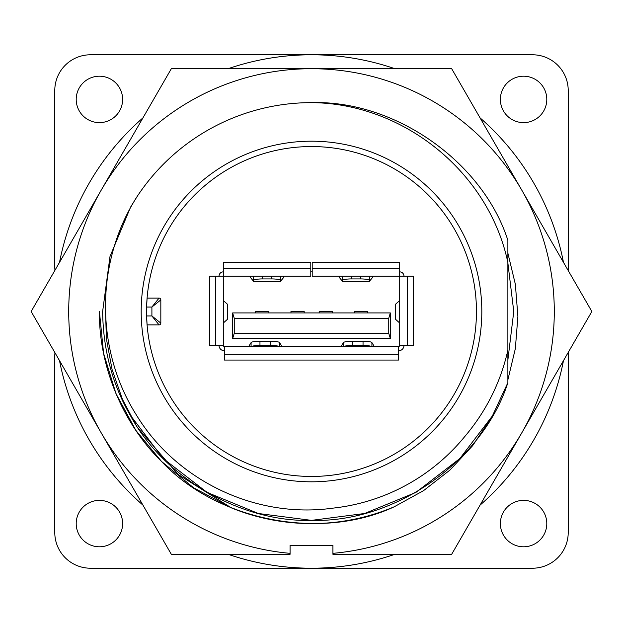 <?xml version="1.0" encoding="UTF-8"?>
<svg xmlns="http://www.w3.org/2000/svg" width="623" height="623" viewBox="0 0 623 623"><rect width="100%" height="100%" fill="white"/><g stroke="black" fill="none" stroke-linecap="round" stroke-linejoin="round"><path stroke-width="0.93" d="M332.923 553.341L332.923 554.291L451.675 554.291L591.85 311.5L521.763 190.108A242.791 242.791 0 0 1 332.923 553.341L332.923 545.366L290.077 545.366L290.077 553.341A242.791 242.791 0 0 1 101.238 190.108A242.791 242.791 0 0 1 521.763 190.108L451.675 68.709L171.325 68.709L31.15 311.5L171.325 554.291L290.077 554.291L290.077 553.341M491.259 417.869L472.6 445.725L449.977 470.046L423.64 490.589L394.289 506.756C321.398 540.935 217.832 521.435 161.536 461.464C123.743 424.668 98.761 367.344 99.415 311.5L103.574 353.288L115.987 393.674L135.837 430.337L161.536 461.464L193.589 487.786L231.429 507.893L193.589 487.786L161.536 461.464L135.837 430.337L115.987 393.674L103.574 353.288L99.415 311.5L103.574 353.288L115.987 393.674L135.837 430.337L161.536 461.464L193.589 487.786L231.429 507.893L178.03 474.407L137.146 427.137L122.388 399.203L112.062 369.447L106.385 338.71L105.412 307.178M507.877 359.962L513.765 311.5L507.877 359.962L513.765 311.5L507.877 263.038M394.289 506.756A212.085 212.085 0 0 1 231.429 507.893M507.877 253.148L515.353 284.267L517.892 316.398L515.346 348.639L507.877 379.812M290.972 312.925L290.972 311.383L304.18 311.383L304.18 312.925M319.178 312.925L319.178 311.383L332.386 311.383L332.386 312.925M59.535 262.33A256.715 256.715 0 0 1 142.94 117.879M228.104 68.709A256.715 256.715 0 0 1 394.896 68.709M480.06 117.879A256.715 256.715 0 0 1 563.465 262.33M102.631 311.5C103.138 349.978 112.467 384.788 130.612 415.938C163.981 477.857 241.194 522.432 311.5 520.369C395.34 522.923 482.872 460.849 507.877 382.662C482.872 460.849 395.34 522.923 311.5 520.369C241.194 522.432 163.981 477.857 130.612 415.938C112.467 384.788 103.138 349.978 102.631 311.5L109.998 256.52L130.612 207.062L137.029 196.666C95.163 261.956 95.101 349.643 136.227 414.731C176.231 480.863 256.224 518.967 332.822 508.15A197.803 197.803 0 0 0 464.408 436.98C486.096 411.468 500.588 382.53 507.877 350.165L507.877 240.338C482.872 162.151 395.34 100.077 311.5 102.631A208.869 208.869 0 0 0 137.029 196.666M507.877 350.165L507.877 382.662L492.388 415.938L459.867 458.52L415.938 492.388L364.642 513.5L311.5 520.369L258.358 513.5L207.062 492.388L163.133 458.52L129.825 414.56M76.208 523.585A23.207 23.207 0 0 0 99.415 546.792A23.207 23.207 0 0 0 122.622 523.585A23.207 23.207 0 0 0 99.415 500.378A23.207 23.207 0 0 0 76.208 523.585M500.378 523.585A23.207 23.207 0 0 0 523.585 546.792A23.207 23.207 0 0 0 546.792 523.585A23.207 23.207 0 0 0 523.585 500.378A23.207 23.207 0 0 0 500.378 523.585M500.378 99.415A23.207 23.207 0 0 0 523.585 122.622A23.207 23.207 0 0 0 546.792 99.415A23.207 23.207 0 0 0 523.585 76.208A23.207 23.207 0 0 0 500.378 99.415M76.208 99.415A23.207 23.207 0 0 0 99.415 122.622A23.207 23.207 0 0 0 122.622 99.415A23.207 23.207 0 0 0 99.415 76.208A23.207 23.207 0 0 0 76.208 99.415M481.813 311.5A170.313 170.313 0 0 1 311.5 481.813A170.313 170.313 0 0 1 141.187 311.5A170.313 170.313 0 0 1 311.5 141.187A170.313 170.313 0 0 1 481.813 311.5M146.545 311.5A164.955 164.955 0 0 0 311.5 476.455A164.955 164.955 0 0 0 476.455 311.5A164.955 164.955 0 0 0 311.5 146.545A164.955 164.955 0 0 0 146.545 311.5M147.09 324.887L146.607 315.962L151.903 315.962L151.903 307.038L146.607 307.038L147.09 298.113L159.044 298.113L151.903 307.038L160.827 299.897L160.827 323.103L151.903 315.962L159.044 324.887L147.09 324.887M280.42 276.153A8.924 1.55 180 0 1 280.436 276.246L280.436 281.456L253.662 281.456L253.662 276.246A8.924 1.55 180 0 1 253.678 276.153M360.413 276.153L360.413 278.917A8.924 1.55 180 0 1 369.338 280.467L369.338 281.456L342.564 281.456L342.564 280.467A8.924 1.55 180 0 1 351.489 278.917L351.489 276.153M312.216 271.869L310.784 271.869M369.338 280.467L369.338 276.246A8.924 1.55 180 0 0 369.322 276.153M360.413 278.917L351.489 278.917M342.58 276.153A8.924 1.55 180 0 0 342.564 276.246L342.564 280.467M280.436 280.467A8.924 1.55 180 0 0 271.511 278.917L262.587 278.917A8.924 1.55 180 0 0 253.662 280.467M209.741 276.153L209.741 345.422L223.307 345.422L223.307 276.153L209.741 276.153M398.619 360.055L224.381 360.055L224.381 354.347L398.619 354.347L398.619 360.055M407.543 345.422L413.259 345.422L413.259 276.153L399.693 276.153L399.693 262.587L312.216 262.587L312.216 276.153L399.693 276.153L399.693 345.422L407.543 345.422L407.543 276.153M371.487 346.489A8.924 1.55 180 0 0 363.038 345.438L352.299 345.438A8.924 1.55 180 0 0 343.849 346.489M374.314 346.489L371.915 342.603A8.924 1.55 180 0 0 363.038 341.217L352.299 341.217A8.924 1.55 180 0 0 343.421 342.603L341.022 346.489M279.151 346.489A8.924 1.55 180 0 0 270.701 345.438L259.962 345.438A8.924 1.55 180 0 0 251.513 346.489M281.978 346.489L279.579 342.603A8.924 1.55 180 0 0 270.701 341.217L259.962 341.217A8.924 1.55 180 0 0 251.085 342.603L248.686 346.489M223.307 268.295L223.307 276.153L310.784 276.153L310.784 262.587L223.307 262.587L223.307 268.295L310.784 268.295M223.307 300.52L227.325 304.117L227.325 319.412L223.307 323.018M398.619 354.347L398.619 346.489L224.381 346.489L224.381 354.347M399.693 300.52L395.675 304.117L395.675 319.412L399.693 323.018M369.338 281.44L372.554 277.476L372.554 276.153M369.338 277.173L370.171 276.153M341.731 276.153L342.564 277.173M342.564 281.44L339.348 277.476L339.348 276.153M253.662 277.173L252.829 276.153M250.446 276.153L250.446 277.476L253.662 281.44M280.436 281.44L283.652 277.476L283.652 276.153M281.269 276.153L280.436 277.173M219.023 276.153A4.283 4.283 0 0 1 223.307 271.869M399.693 271.869A4.283 4.283 0 0 1 403.977 276.153M224.381 346.489A1.075 1.075 0 0 1 223.307 345.422M224.381 350.772A5.358 5.358 0 0 1 219.023 345.422M399.693 330.766L399.693 345.422A1.075 1.075 0 0 1 398.619 346.489M398.619 350.772A5.358 5.358 0 0 0 403.977 345.422M399.693 292.771L399.693 276.153M159.044 298.113A1.783 1.783 0 0 1 160.827 299.897A1.783 1.783 0 0 0 159.044 298.113M160.827 323.103A1.783 1.783 0 0 1 159.044 324.887A1.783 1.783 0 0 0 160.827 323.103M507.877 262.532C488.907 172.415 403.813 103.27 311.5 102.631M54.98 270.226A24.99 24.99 0 0 1 54.785 267.127L54.785 90.491A35.706 35.706 0 0 1 90.491 54.785L532.509 54.785A35.706 35.706 0 0 1 568.215 90.491L568.215 270.561M54.98 352.774A24.99 24.99 0 0 0 54.785 355.873L54.785 532.509A35.706 35.706 0 0 0 90.491 568.215L532.509 568.215A35.706 35.706 0 0 0 568.215 532.509L568.215 352.439M563.465 360.67A256.715 256.715 0 0 1 480.06 505.121M394.896 554.291A256.715 256.715 0 0 1 228.104 554.291M142.94 505.121A256.715 256.715 0 0 1 59.535 360.67M388.744 318.283L234.256 318.283L234.256 333.282L388.744 333.282L388.744 318.283L390.317 312.925L232.683 312.925L232.683 338.437L234.256 333.282M388.744 333.282L390.317 338.437L390.317 313.128M234.256 318.283L232.683 313.128M232.683 338.437L390.317 338.437M255.679 312.925L255.679 311.383L268.887 311.383L268.887 312.925M354.347 312.925L354.347 311.383L367.554 311.383L367.554 312.925M369.338 281.394L342.564 281.394M280.436 281.394L253.662 281.394M271.511 276.153L271.511 278.917M262.587 278.917L262.587 276.153M352.299 345.438L352.299 341.217M363.038 341.217L363.038 345.438M270.701 345.438L270.701 341.217M259.962 345.438L259.962 341.217M371.915 346.489L371.915 342.603M343.421 342.603L343.421 346.489M251.085 346.489L251.085 342.603M279.579 346.489L279.579 342.603M215.457 276.153L215.457 345.422M399.693 268.295L312.216 268.295"/></g></svg>
